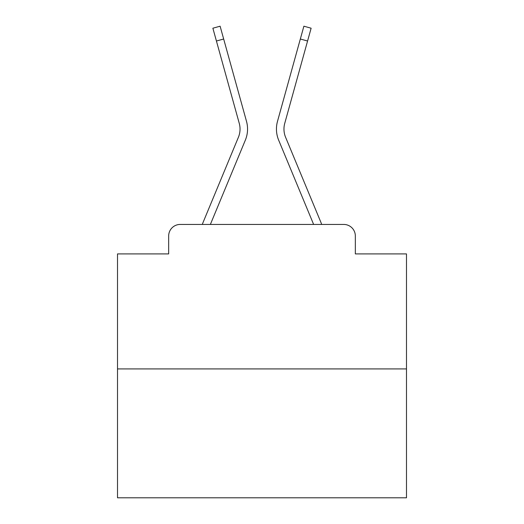<?xml version="1.0" encoding="UTF-8"?>
<svg xmlns="http://www.w3.org/2000/svg" width="524" height="524" viewBox="0 0 524 524"><rect width="100%" height="100%" fill="white"/><g stroke="black" fill="none" stroke-linecap="round" stroke-linejoin="round"><path stroke-width="0.79" d="M168.662 235.99L168.662 253.911L168.662 235.99A11.561 11.561 0 0 1 180.223 224.436L202.329 224.436A36.411 36.411 0 0 1 203.227 222.038L238.407 137.268A21.386 21.386 0 0 0 239.258 123.356L212.875 28.211L220.113 26.2L223.669 39.012L216.425 41.016M406.486 368.922L117.514 368.922L117.514 497.8L406.486 497.8L406.486 253.911L355.338 253.911L355.338 235.99A11.561 11.561 0 0 0 343.777 224.436L180.223 224.436M117.514 368.922L117.514 253.911L168.662 253.911M223.669 39.012L246.503 121.352A28.899 28.899 0 0 1 245.343 140.15L210.373 224.436L245.343 140.15L210.373 224.436L245.343 140.15L210.373 224.436L245.343 140.15L210.373 224.436L245.343 140.15L210.373 224.436L245.343 140.15L210.373 224.436L245.343 140.15L210.373 224.436L245.343 140.15L210.373 224.436L245.343 140.15L210.373 224.436L245.343 140.15L210.373 224.436L245.343 140.15L210.373 224.436L216.923 224.436M307.077 224.436L313.627 224.436L278.657 140.15A28.899 28.899 0 0 1 277.497 121.352L303.887 26.2L311.125 28.211L307.575 41.016L300.331 39.012M285.593 137.268A21.386 21.386 0 0 1 284.742 123.356A21.386 21.386 0 0 0 285.593 137.268A21.386 21.386 0 0 1 284.742 123.356A21.386 21.386 0 0 0 285.593 137.268A21.386 21.386 0 0 1 284.742 123.356A21.386 21.386 0 0 0 285.593 137.268A21.386 21.386 0 0 1 284.742 123.356A21.386 21.386 0 0 0 285.593 137.268A21.386 21.386 0 0 1 284.742 123.356A21.386 21.386 0 0 0 285.593 137.268A21.386 21.386 0 0 1 284.742 123.356A21.386 21.386 0 0 0 285.593 137.268A21.386 21.386 0 0 1 284.742 123.356A21.386 21.386 0 0 0 285.593 137.268A21.386 21.386 0 0 1 284.742 123.356A21.386 21.386 0 0 0 285.593 137.268A21.386 21.386 0 0 1 284.742 123.356A21.386 21.386 0 0 0 285.593 137.268A21.386 21.386 0 0 1 284.742 123.356A21.386 21.386 0 0 0 285.593 137.268A21.386 21.386 0 0 1 284.742 123.356A21.386 21.386 0 0 0 285.593 137.268L320.773 222.038A36.411 36.411 0 0 1 321.671 224.436L343.777 224.436M355.338 253.911L355.338 235.99M238.407 137.268A21.386 21.386 0 0 0 239.258 123.356A21.386 21.386 0 0 1 238.407 137.268A21.386 21.386 0 0 0 239.258 123.356A21.386 21.386 0 0 1 238.407 137.268A21.386 21.386 0 0 0 239.258 123.356A21.386 21.386 0 0 1 238.407 137.268A21.386 21.386 0 0 0 239.258 123.356A21.386 21.386 0 0 1 238.407 137.268A21.386 21.386 0 0 0 239.258 123.356A21.386 21.386 0 0 1 238.407 137.268A21.386 21.386 0 0 0 239.258 123.356A21.386 21.386 0 0 1 238.407 137.268A21.386 21.386 0 0 0 239.258 123.356A21.386 21.386 0 0 1 238.407 137.268A21.386 21.386 0 0 0 239.258 123.356A21.386 21.386 0 0 1 238.407 137.268A21.386 21.386 0 0 0 239.258 123.356A21.386 21.386 0 0 1 238.407 137.268A21.386 21.386 0 0 0 239.258 123.356M313.627 224.436L278.657 140.15M284.742 123.356L307.575 41.016"/></g></svg>

